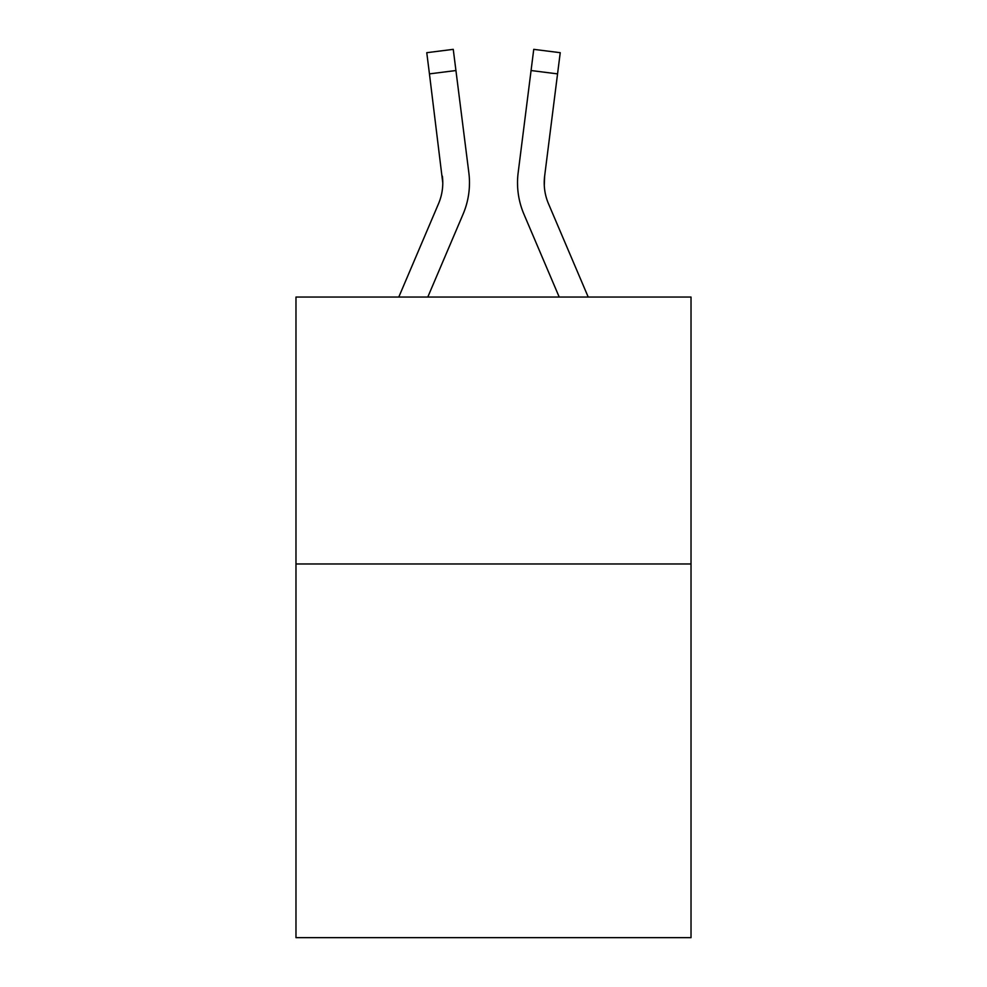 <?xml version="1.0" encoding="UTF-8"?>
<svg xmlns="http://www.w3.org/2000/svg" width="987" height="987" viewBox="0 0 987 987"><rect width="100%" height="100%" fill="white"/><g stroke="black" fill="none" stroke-linecap="round" stroke-linejoin="round"><path stroke-width="1.48" d="M691.023 563.972L691.023 937.65L295.977 937.65L295.977 297.05L691.023 297.05L691.023 563.972L295.977 563.972M427.79 297.05L463.076 214.179A80.07 80.07 0 0 0 468.85 172.774L455.932 70.533L429.444 73.877L426.766 52.693L453.255 49.35L455.932 70.533M398.785 297.05L438.524 203.717A53.384 53.384 0 0 0 442.781 182.916L429.444 73.877M469.38 186.716L469.479 182.768M468.443 169.567L468.85 172.774M559.21 297.05L523.924 214.179A80.07 80.07 0 0 1 518.15 172.774L533.745 49.35L560.234 52.693L533.745 49.35L560.234 52.693L533.745 49.35L560.234 52.693L533.745 49.35L560.234 52.693L533.745 49.35L560.234 52.693L533.745 49.35L560.234 52.693L533.745 49.35L560.234 52.693L533.745 49.35L560.234 52.693L533.745 49.35L560.234 52.693L557.556 73.877L531.068 70.533M544.281 185.42L544.639 176.118L557.556 73.877M469.38 186.691L469.479 183.434L469.38 186.691M548.476 203.717A53.384 53.384 0 0 1 544.219 182.903L544.639 176.118A53.384 53.384 0 0 0 548.476 203.717A53.384 53.384 0 0 1 544.219 182.903A53.384 53.384 0 0 0 548.476 203.717A53.384 53.384 0 0 1 544.219 182.903A53.384 53.384 0 0 0 548.476 203.717A53.384 53.384 0 0 1 544.219 182.903A53.384 53.384 0 0 0 548.476 203.717L588.215 297.05M438.524 203.717A53.384 53.384 0 0 0 442.781 182.916A53.384 53.384 0 0 1 438.524 203.717A53.384 53.384 0 0 0 442.781 182.916L442.361 176.118A53.384 53.384 0 0 1 438.524 203.717M517.62 186.716L517.521 182.768M518.15 172.774L518.557 169.567M560.234 52.693L533.745 49.35"/></g></svg>
